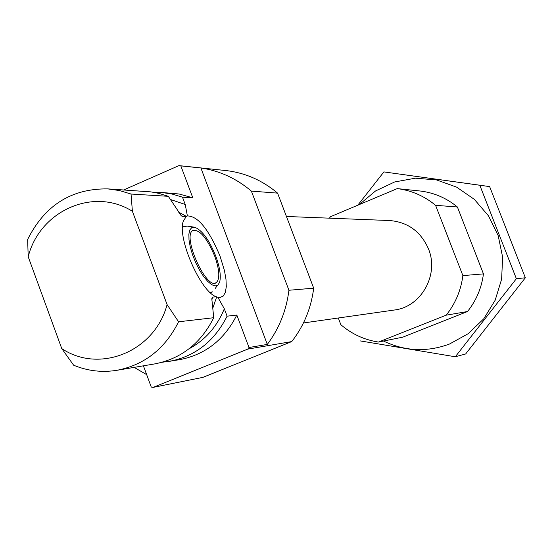 <?xml version="1.0" encoding="UTF-8"?>
<svg xmlns="http://www.w3.org/2000/svg" width="553" height="553" viewBox="0 0 553 553"><rect width="100%" height="100%" fill="white"/><g stroke="black" fill="none" stroke-linecap="round" stroke-linejoin="round"><path stroke-width="0.83" d="M182.483 197.179L171.693 193.937L160.612 192.361L179.054 193.999L192.81 197.808L182.483 197.179L185.227 204.492L187.391 215.933L186.209 216.541L183.299 221.179C176.988 237.749 200.587 291.749 216.271 296.774L217.896 297.32L224.318 308.774L227.089 316.178L236.822 315.051L249.009 347.505L247.785 349.095L153.133 387.383L151.259 387.065L143.407 365.816M216.271 296.774L212.642 297.085L211.799 298.751L213.741 317.719L178.571 321.784L167.089 304.579L132.395 211.287C93.492 186.617 39.719 210.866 28.196 256.73L27.65 239.449C44.738 205.322 71.441 188.469 107.766 188.884L119.545 190.571L131.033 194.041L132.395 211.287M186.209 216.541L182.435 216.41L181.363 215.857L168.319 196.315L131.033 194.041M213.741 317.719C200.884 343.309 181.266 358.69 154.881 363.874L117.042 370.282C102.146 372.701 87.678 371.008 73.639 365.215L61.756 348.577L28.196 256.73M162.043 362.291L179.746 359.657C205.336 354.632 224.359 339.763 236.822 315.051M192.81 197.808L180.824 165.872L178.93 165.617L123.72 189.935M153.133 387.383L202.854 377.381L291.742 341.581C303.811 326.063 311.132 308.263 313.696 288.175L288.929 290.256L251.38 191.11C236.421 178.467 219.596 170.759 200.898 167.981L180.824 165.872M313.696 288.175L277.578 193.128L251.38 191.11M277.578 193.128C262.661 180.589 245.864 173.11 227.179 170.697L178.93 165.617M134.151 367.386L146.663 374.623M200.898 167.981L267.313 344.415C279.168 328.551 286.371 310.503 288.929 290.256M267.313 344.415L249.009 347.505M291.742 341.581L247.785 349.095M169.259 361.434C195.188 356.346 214.46 341.256 227.089 316.178M160.612 192.361L153.347 192.244M168.319 196.315L158.925 193.377L150.914 191.884L107.766 188.884M117.042 370.282C144.616 364.869 165.126 348.701 178.571 321.784M61.756 348.577C99.422 373.952 154.729 351.66 167.089 304.579M338.305 318.003L340.855 324.708C351.805 334.088 364.337 339.874 378.452 342.058L402.805 337.164L467.506 311.526C476.264 300.562 481.58 288.016 483.453 273.887L457.4 206.995C446.603 198.133 434.402 192.831 420.798 191.082L397.254 188.601L330.514 216.693L329.388 218.172M378.452 342.058L446.188 315.175L467.506 311.526M446.188 315.175C455.361 303.652 460.925 290.47 462.882 275.615L483.453 273.887M462.882 275.615L435.577 205.315L457.4 206.995M435.577 205.315C424.269 196.004 411.494 190.432 397.254 188.601M303.438 322.966L394.213 310.039C421.103 307.088 439.359 274.786 428.464 248.885C420.826 231.534 407.886 222.085 389.63 220.536L286.454 216.479M217.896 297.32L219.9 297.535L223.184 296.132L225.347 292.426L226.295 286.661L225.97 279.203L224.428 270.472L220.032 256.115C208.847 229.405 197.967 216.009 187.391 215.933M194.027 227.131L187.204 226.087L183.478 226.723L182.455 227.718M210.009 292.392L212.843 291.804M215.794 256.219C209.131 239.829 202.094 230.172 194.691 227.235L191.829 227.553L189.838 229.896L188.87 234.113L189.002 239.933L190.246 246.949L192.513 254.663L195.644 262.523L199.412 269.94L203.539 276.396L207.728 281.422L211.675 284.677L215.11 285.949L217.799 285.168L219.562 282.424C221.221 276.486 219.963 267.749 215.794 256.219M214.751 256.246C206.857 237.693 199.522 229.115 192.755 230.518C181.985 236.255 206.546 290.629 216.251 282.645C220.087 278.906 219.582 270.106 214.751 256.246M383.9 171.907L489.64 186.589L525.35 277.779L465.661 353.961L455.299 356.768L516.371 278.719L479.817 185.262L383.9 171.907L357.77 205.225M360.252 340.911L455.299 356.768M525.35 277.779L516.371 278.719M489.64 186.589L479.817 185.262M383.512 341.042C405.003 351.335 426.992 352.337 449.465 344.049L468.184 333.715L483.771 318.784L495.184 300.203L501.619 279.196L502.636 257.159L498.163 235.571L488.513 215.87L474.336 199.363L456.605 187.128L436.517 179.925L415.4 178.19L394.628 181.972L375.515 190.979L359.263 204.589M212.781 308.208L216.652 296.961M189.022 348.812C205.218 340.067 216.983 326.719 224.318 308.774M185.227 204.492L170.407 199.474M186.479 216.437L178.446 212.034M211.813 300.099L212.642 297.085M182.435 216.41L180.969 215.49M217.384 285.459L215.29 288.369M210.451 292.8L211.668 292.295M182.469 227.159L183.478 226.723M215.29 283.046L216.251 282.645"/></g></svg>
